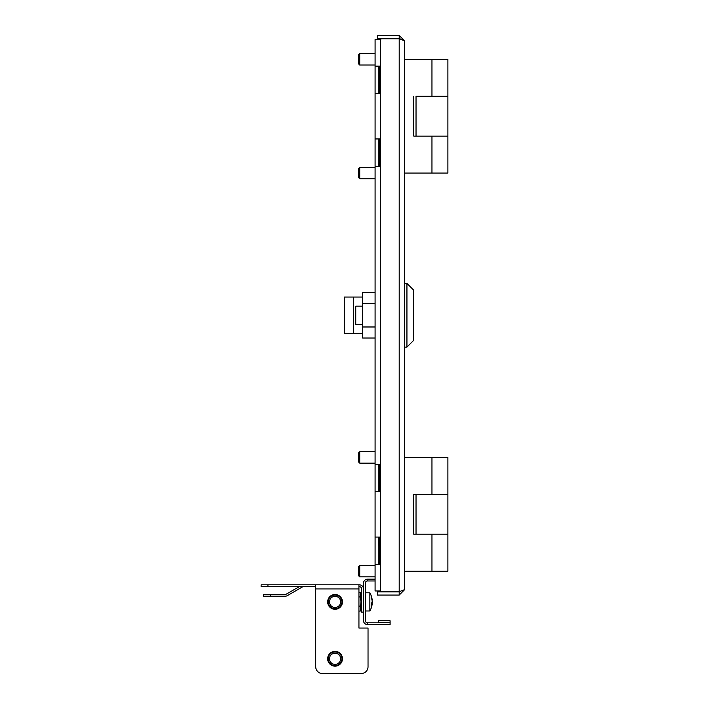 <?xml version="1.0" encoding="UTF-8"?>
<svg xmlns="http://www.w3.org/2000/svg" width="709" height="709" viewBox="0 0 709 709"><rect width="100%" height="100%" fill="white"/><g stroke="black" fill="none" stroke-linecap="round" stroke-linejoin="round"><path stroke-width="1.06" d="M399.858 38.96A13.648 13.648 0 0 1 400.293 38.915A13.648 13.648 0 0 0 399.858 38.96L404.662 40.909L404.662 589.604L399.202 591.723L377.365 591.723L377.365 590.969M375.088 66.159L379.634 66.159L379.634 93.455L375.088 93.455L375.088 39.544L380.777 39.544L380.777 38.8L377.365 38.8L377.365 39.544M378.269 544.565L379.634 545.017M378.73 537.059L378.73 545.017M375.088 579.147L367.581 579.147A4.094 4.094 0 0 0 363.487 583.241L363.487 620.543A4.094 4.094 0 0 0 367.581 624.638L390.101 624.638L390.101 620.774L378.384 620.774L378.384 622.591L390.101 622.821L367.581 622.821L367.581 624.638M367.581 579.147L367.581 580.963A2.278 2.278 0 0 0 365.303 583.241L365.303 620.543A2.278 2.278 0 0 0 367.581 622.821M367.581 580.963L375.088 580.963M375.088 93.455L375.088 138.955L379.634 138.955L379.634 166.252L375.088 166.252L375.088 464.262L379.634 464.262L379.634 491.559L375.088 491.559L375.088 537.059L379.634 537.059L379.634 564.355L375.088 564.355L375.088 590.969L380.777 590.969L380.777 591.723M375.088 491.559L375.088 464.262M375.088 166.252L375.088 138.955M375.088 564.355L375.088 537.059M378.269 537.059L378.269 564.355M378.269 66.159L378.269 93.455M378.269 138.955L378.269 166.252M378.269 464.262L378.269 491.559M399.202 591.723L399.202 38.8L380.777 38.8M400.656 39.155L399.202 38.632L399.202 35.45L404.662 40.909L404.662 59.334L447.884 59.334L447.884 136.11L431.958 136.11L447.884 136.11L447.884 173.076L404.662 173.076L404.662 457.438L447.884 457.438L447.884 494.403L431.958 494.403L447.884 494.403L447.884 534.214L413.764 534.214L413.764 494.403L431.958 494.403L416.032 494.403L416.032 534.214L447.884 534.214L447.884 571.179L404.662 571.179L404.662 589.604L399.202 595.064L399.202 591.882L400.656 591.359M399.202 595.064L377.365 595.064L377.365 591.882L399.202 591.882M399.202 35.45L377.365 35.45L377.365 38.632L399.202 38.632M335.047 609.288A7.391 7.391 0 0 1 327.655 601.888A7.391 7.391 0 0 1 335.047 594.496A7.391 7.391 0 0 1 342.447 601.888A7.391 7.391 0 0 1 335.047 609.288M335.047 666.159A7.391 7.391 0 0 1 327.655 658.767A7.391 7.391 0 0 1 335.047 651.367A7.391 7.391 0 0 1 342.447 658.767A7.391 7.391 0 0 1 335.047 666.159M363.487 588.922A4.094 4.094 0 0 0 359.392 584.828L358.94 584.828L358.94 628.05L368.033 628.05L368.033 666.726L368.033 628.05M261.116 584.828L267.94 584.828L267.94 586.653L261.116 586.653L261.116 584.828M322.542 673.55L361.209 673.55L322.542 673.55A6.824 6.824 0 0 1 315.718 666.726L315.718 584.828L267.94 584.828M315.718 584.828L358.94 584.828M363.487 612.133L361.67 612.133L361.67 588.922A2.278 2.278 0 0 0 359.392 586.653L358.94 586.653M315.718 586.653L267.94 586.653M299.269 586.653L286.401 594.08A2.278 2.278 0 0 1 285.257 594.381L270.43 594.381L270.43 596.207L285.257 596.207A4.094 4.094 0 0 0 287.305 595.657L302.38 586.955A2.278 2.278 0 0 1 303.514 586.653M361.209 673.55A6.824 6.824 0 0 0 368.033 666.726M270.43 596.207L263.606 596.207L263.606 594.381L270.43 594.381M413.764 494.403L416.032 494.403M413.764 534.214L416.032 534.214M416.032 136.11L431.958 136.11L413.764 136.11L416.032 136.11L416.032 96.3L447.884 96.3L416.032 96.3M413.764 136.11L413.764 96.3M359.729 576.869L358.594 575.735L358.594 566.633L359.729 565.49L359.729 576.869L375.088 576.869M359.729 463.128L358.594 461.984L358.594 452.891L359.729 451.748L359.729 463.128L375.088 463.128M359.729 167.581L359.729 178.579M358.594 168.68L358.594 177.48M359.729 53.84L359.729 64.838M358.594 54.939L358.594 63.739M406.939 283.414L413.764 290.238L413.764 340.285L406.939 347.109L406.939 283.414L404.662 283.414M406.939 347.109L404.662 347.109M362.574 324.359L355.75 324.359L355.75 306.155L362.574 306.155M375.088 292.507L362.574 292.507L362.574 338.007L375.088 338.007M362.574 303.532L375.088 303.532M362.574 326.982L375.088 326.982M353.472 333.46L353.472 297.062L344.379 297.062L344.379 333.46L362.574 333.46M353.472 297.062L362.574 297.062M332.282 595.649A6.824 6.824 0 0 1 341.286 599.123A6.824 6.824 0 0 1 337.812 608.127A6.824 6.824 0 0 1 328.808 604.662A6.824 6.824 0 0 1 332.282 595.649M332.787 596.774A5.592 5.592 0 0 1 340.16 599.628A5.592 5.592 0 0 1 337.316 607.001A5.592 5.592 0 0 1 329.933 604.157A5.592 5.592 0 0 1 332.787 596.774M337.963 608.685L340.417 606.984M339.691 596.136L338.025 595.126M337.741 595.002L337.28 594.842M332.282 652.528A6.824 6.824 0 0 1 341.286 655.993A6.824 6.824 0 0 1 337.812 665.007A6.824 6.824 0 0 1 328.808 661.532A6.824 6.824 0 0 1 332.282 652.528M332.787 653.654A5.592 5.592 0 0 1 340.16 656.499A5.592 5.592 0 0 1 337.316 663.881A5.592 5.592 0 0 1 329.933 661.027A5.592 5.592 0 0 1 332.787 653.654M337.963 665.556L340.417 663.854M339.691 653.007L338.025 651.996M337.741 651.881L337.28 651.713M371.622 606.647A18.15 15.687 180 0 0 372.092 604.609A18.195 18.195 0 0 1 369.859 610.99L369.859 592.795L365.303 592.795M372.003 600.027L372.19 600.027A18.15 15.687 180 0 0 372.092 599.176A18.15 15.687 180 0 0 371.622 597.138A16.794 6.673 138.1 0 1 371.667 597.793A16.794 6.673 138.1 0 1 371.622 598.502A18.15 15.687 180 0 1 372.19 601.4A18.15 9.12 0 0 1 371.622 603.075A16.794 11.477 57 0 1 371.622 605.442A18.15 9.12 0 0 0 372.19 603.758L371.658 603.758M372.003 603.758A18.15 15.687 180 0 0 372.19 602.384A18.15 9.12 0 0 0 372.092 601.888M372.092 604.609L372.092 604.609A18.15 15.687 180 0 0 372.19 603.758M360.402 610.857L361.439 609.058L361.439 594.727L360.269 592.706L358.94 592.706M358.94 611.078L360.269 611.078L360.978 601.524L360.269 596.934L358.94 596.934M360.269 606.115L358.94 606.115M360.269 596.934L360.269 592.706M380.547 39.544L380.547 590.969M315.718 588.922L358.94 588.922M431.958 534.214L431.958 571.179M431.958 457.438L431.958 494.403M431.958 136.11L431.958 173.076M431.958 59.334L431.958 96.3M378.269 562.875L379.634 561.51M359.729 565.49L375.088 565.49M359.729 451.748L375.088 451.748M378.269 465.742L379.634 467.107M378.269 164.78L379.634 163.416M358.594 168.529L359.729 167.395L375.088 167.395M358.594 177.631L359.729 178.765L375.088 178.765M358.594 54.788L359.729 53.645L375.088 53.645M358.594 63.89L359.729 65.024L375.088 65.024M378.269 67.639L379.634 69.003M372.092 599.176A18.195 18.195 0 0 0 369.859 592.795M369.859 610.99L365.303 610.99"/></g></svg>
